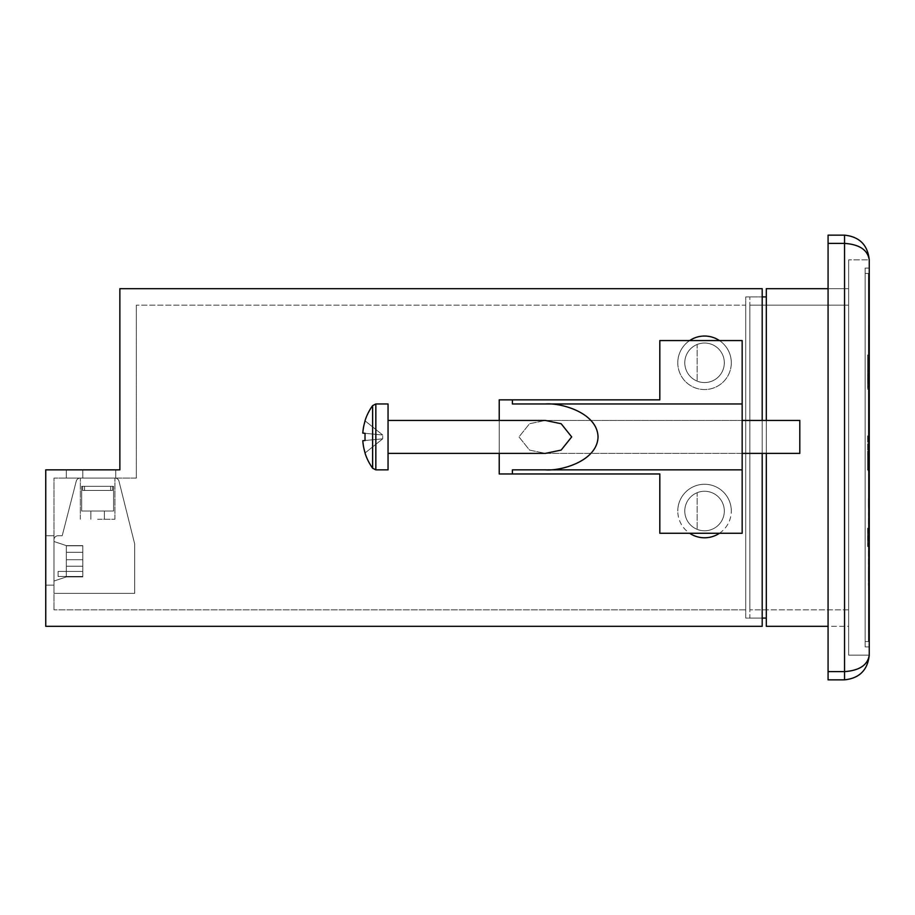 <?xml version="1.0" encoding="UTF-8"?>
<svg xmlns="http://www.w3.org/2000/svg" width="915" height="915" viewBox="0 0 915 915"><rect width="100%" height="100%" fill="white"/><g stroke="black" fill="none" stroke-linecap="round" stroke-linejoin="round"><path stroke-width="0.69" stroke-dasharray="4.58 3.43" d="M868.507 324.505L868.427 596.26L868.507 324.505M868.507 592.966L868.427 327.799L868.507 592.966M868.427 375.15L868.427 383.385L868.427 375.15M868.346 375.15L868.346 383.385L868.346 375.15M868.427 436.913L868.427 445.147L868.427 436.913M868.346 436.913L868.346 445.147L868.346 436.913M868.427 572.79L868.427 498.675L868.427 572.79L868.427 564.555L868.427 572.79L868.427 564.555L868.427 572.79L868.427 564.555L868.427 572.79L869.25 572.79L869.25 506.91L869.25 572.79L868.427 572.79M868.346 572.79L868.346 581.025L868.346 572.79M868.346 498.675L868.346 506.91L868.346 498.675M868.587 580.144L868.587 563.228L868.427 580.144M868.587 625.871L868.427 604.335L868.427 625.871M868.587 295.053L868.427 319.289L868.427 295.053M868.427 300.703L868.427 303.048L868.427 300.703M868.427 446.84L868.587 426.504L868.427 446.84M868.587 577.148L868.587 563.4L868.427 577.148M868.427 384.06L868.587 365.76L868.427 384.06M868.427 377.998L868.587 365.211L868.427 377.998M868.427 579.71L868.427 563.766L868.587 579.71M868.427 488.576L868.587 508.294L868.427 488.576M868.427 504.131L868.427 499.933L868.587 504.131M868.587 498.858L868.587 489.445L868.427 498.858M868.427 490.909L868.427 488.816M868.587 498.549L868.587 489.125L868.427 498.549M868.587 607.297L868.587 630L868.427 607.297M868.587 631.716L868.587 605.49L868.427 631.716M868.427 342.21L868.427 408.09L868.427 342.21L869.25 342.21L869.25 408.09L869.25 342.21L868.427 342.21M868.427 424.56L868.427 490.44L868.427 424.56L869.25 424.56L869.25 490.44L869.25 424.56L868.427 424.56M868.427 273.448L868.427 641.552L868.427 273.448L865.133 273.448L865.133 641.552L865.133 273.448L868.427 273.448M868.427 331.916L868.346 471.911L868.427 331.916M868.427 498.675L868.427 490.44L868.427 498.675M868.427 486.734L868.346 585.554L868.427 486.734M868.427 617.19L868.427 604.598C868.427 602.036 868.427 602.036 868.427 604.598C868.427 602.036 868.427 602.036 868.427 604.598L868.587 604.598C868.587 602.036 868.587 602.036 868.587 604.598C868.587 602.036 868.587 602.036 868.587 604.598L868.587 617.19M868.587 508.9L868.587 487.981L868.427 508.9M868.427 301.195L868.427 304.455M868.587 311.317L868.587 289.083L868.427 311.317M868.587 574.128L868.587 563.766L868.427 574.128M868.427 581.631L868.427 565.779L868.427 581.631M868.427 300.314L868.587 302.682L868.427 300.314M868.427 641.552L865.133 641.552L868.427 641.552M869.25 509.381L869.25 570.32L869.25 509.381L868.427 509.381L868.427 570.32L868.427 509.381L869.25 509.381M869.25 506.91L868.427 506.91L869.25 506.91M869.25 570.32L868.427 570.32L869.25 570.32M868.427 543.27L868.427 545.958L868.427 543.27L867.603 543.27L867.603 545.958L867.603 530.62L868.427 530.62L868.427 545.958L868.427 528.676L868.427 545.958L868.427 530.62L868.427 537.116L868.427 530.62L867.603 530.62L867.603 545.958L868.427 545.958L868.427 528.676L868.427 545.958L867.603 545.958L867.603 528.676L867.603 545.958L868.427 545.958L867.603 545.958L867.603 539.072L868.427 539.072L867.603 539.072L867.603 528.676L868.427 528.676L867.603 528.676L868.427 528.676L867.603 528.676L867.603 545.958L868.427 545.958L867.603 545.958L867.603 530.62L867.603 537.116L867.603 530.62L868.427 530.62L867.603 530.62L868.427 530.62L867.603 530.62L867.603 528.676L867.603 545.958L868.427 545.958L867.603 545.958L868.427 545.958L867.603 545.958L867.603 543.27L868.427 543.27M867.603 528.149L868.427 546.484L868.427 528.149L868.427 544.528L868.427 530.105L868.427 537.311L867.603 537.311L867.603 528.149L868.427 528.149M869.25 427.031L869.25 487.969L869.25 427.031L868.427 427.031L868.427 487.969L868.427 427.031L869.25 427.031M869.25 490.44L868.427 490.44L869.25 490.44M869.25 487.969L868.427 487.969L869.25 487.969M868.427 435.872L868.427 454.801L868.427 435.872L867.603 435.872L867.603 454.801L867.603 435.872L868.427 435.86M868.427 451.175L868.427 465.449L868.427 451.164L868.427 453.485L868.427 451.175L867.603 451.175L867.603 453.485L867.603 451.175L868.427 451.164M868.427 470.104L868.427 453.508L868.427 470.104L867.603 470.104L867.603 453.508L868.427 453.508L867.603 453.485L867.603 470.104M869.25 344.681L869.25 405.62L869.25 344.681L868.427 344.681L868.427 405.62L868.427 344.681L869.25 344.681M869.25 408.09L868.427 408.09L869.25 408.09M869.25 405.62L868.427 405.62L869.25 405.62M868.427 386.919L868.427 370.312L868.427 389.264L868.427 374.978L868.427 389.241L868.427 386.919L867.603 386.919L867.603 374.978L867.603 389.241L867.603 386.919L868.427 386.931M868.427 371.616L868.427 355.009L868.427 373.96L868.427 371.616L867.603 371.616L867.603 373.96L867.603 371.616L868.587 371.616M868.427 359.675L868.427 373.938L868.427 359.675L867.603 359.675L867.603 373.938L868.427 373.938L867.603 373.96L867.603 359.675M867.603 355.009L867.603 371.627L867.603 355.009L868.427 355.009M867.603 389.241L868.427 389.241M867.603 374.978L868.427 374.978M867.603 389.264L868.427 389.264M867.603 370.312L867.603 386.931L867.603 370.312L868.427 370.312M867.603 465.449L867.603 451.164L867.603 465.449L868.427 465.449M867.603 438.205L868.427 438.205M867.603 454.801L868.427 454.801M867.603 438.182L868.427 438.182M867.603 450.146L867.603 435.86L867.603 450.146L868.427 450.146M867.603 537.116L868.427 537.116L867.603 537.116M867.603 546.484L867.603 537.311L867.603 546.484L868.427 546.484M867.603 537.311L867.603 544.528L867.603 530.105L867.603 537.311L868.427 537.311L867.603 537.311M867.603 544.528L868.427 544.528M867.603 530.105L868.427 530.105M867.603 528.676L868.427 528.676L867.603 528.676M868.587 615.052L868.587 630L868.427 615.052M868.587 616.23L868.587 630L868.427 616.23M868.587 278.503L868.587 319.289L868.427 278.503M868.587 297.066L868.587 310.116L868.427 297.066M868.587 304.455L868.587 301.195M868.587 497.703L868.427 490.795L868.427 497.703M868.587 501.786L868.587 494.466L868.427 501.786M868.587 488.816L868.587 490.909M868.587 565.459L868.427 572.344L868.587 565.459M868.587 571.715L868.587 563.4L868.427 571.715M868.587 384.609L868.587 365.211L868.587 384.609M868.587 382.55L868.587 374.91L868.587 382.55M868.587 369.889L868.587 374.91L868.427 369.889M868.587 367.83L868.587 384.06L868.587 367.83M868.587 579.641L868.427 563.4L868.587 579.641M868.587 563.4L868.427 581.7L868.587 563.4M868.587 576.965L868.587 581.7L868.587 576.965M868.587 566.694L868.587 574.906L868.427 566.694M868.587 430.164L868.587 439.28L868.427 430.164M868.587 291.37L868.587 310.025L868.427 291.37M868.587 295.236L868.587 298.439L868.427 295.271M868.587 303.048L868.587 300.703L868.587 303.048M868.587 301.561L868.427 289.941L868.587 301.561M868.587 312.758L868.587 306.857L868.427 312.758M868.587 291.256L868.587 310.643L868.587 291.256M868.587 310.025L868.587 306.857L868.427 310.025M868.587 308.458L868.587 289.689L868.427 308.458M868.587 611.986L868.587 619.627L868.587 611.986M868.587 615.269L868.427 630.035L868.587 615.269M868.587 577.182L868.587 563.766L868.427 577.182M868.587 565.779L868.587 581.631L868.587 565.779M97.63 486.322L84.592 486.322L84.592 490.44L82.67 490.44L112.591 490.44L82.67 490.44L110.669 490.44L110.669 486.322L81.687 486.322L110.669 486.322L82.67 486.322L82.67 490.44L112.591 490.44L84.592 490.44L84.592 486.322L113.574 486.322L84.592 486.322L112.591 486.322L112.591 490.44L82.67 490.44L110.669 490.44L110.669 486.322L84.592 486.322L84.592 490.44L82.67 490.44L112.591 490.44L84.592 490.44L84.592 486.322L113.574 486.322L81.687 486.322L112.591 486.322L112.591 490.44L82.67 490.44L110.669 490.44L110.669 486.322L82.67 486.322L82.67 490.44L112.591 490.44L84.592 490.44L84.592 486.322L110.669 486.322L110.669 490.44L112.591 490.44L82.67 490.44L110.669 490.44L110.669 486.322L81.687 486.322L110.669 486.322L82.67 486.322L82.67 490.44L112.591 490.44L84.592 490.44L84.592 486.322L113.574 486.322L84.592 486.322L112.591 486.322L112.591 490.44L82.67 490.44L110.669 490.44L110.669 486.322L84.592 486.322L84.592 490.44L82.67 490.44L112.591 490.44L84.592 490.44L84.592 486.322L113.574 486.322L81.687 486.322L112.591 486.322L112.591 490.44L82.67 490.44L110.669 490.44L110.669 486.322L82.67 486.322L82.67 490.44L112.591 490.44L84.592 490.44L84.592 486.322L110.669 486.322L110.669 490.44L112.591 490.44L82.67 490.44L110.669 490.44L110.669 486.322L81.687 486.322L110.669 486.322L82.67 486.322L82.67 490.44L112.591 490.44L84.592 490.44L84.592 486.322L113.574 486.322L84.592 486.322L112.591 486.322L112.591 490.44L82.67 490.44L110.669 490.44L110.669 486.322L84.592 486.322L84.592 490.44L82.67 490.44L82.67 486.322L81.687 486.322L113.574 486.322L97.63 486.322L110.669 486.322L110.669 490.44L84.592 490.44L84.592 486.322L112.591 486.322L112.591 490.44L112.591 486.322L113.574 486.322L84.592 486.322L84.592 490.44L82.67 490.44L82.67 486.322L81.687 486.322L110.669 486.322L82.67 486.322L82.67 490.44L82.67 486.322L81.687 486.322L113.574 486.322L97.63 486.322L110.669 486.322L110.669 490.44L112.591 490.44L112.591 486.322L113.574 486.322L84.592 486.322L84.592 490.44L82.67 490.44L82.67 486.322L81.687 486.322L112.591 486.322L112.591 490.44L112.591 486.322L113.574 486.322L97.63 486.322L110.669 486.322L110.669 490.44L112.591 490.44L112.591 486.322L113.574 486.322L81.687 486.322L113.574 486.322L81.687 486.322L113.574 486.322L81.687 486.322L81.687 511.028L113.574 511.028L81.687 511.028L113.574 511.028L81.687 511.028L113.574 511.028L81.687 511.028L113.574 511.028L81.687 511.028L113.574 511.028L81.687 511.028L113.574 511.028L81.687 511.028L113.574 511.028L81.687 511.028L113.574 511.028L81.687 511.028L113.574 511.028L81.687 511.028L113.574 511.028L81.687 511.028L113.574 511.028L81.687 511.028L113.574 511.028L81.687 511.028L113.574 511.028L81.687 511.028L113.574 511.028L81.687 511.028L113.574 511.028L81.687 511.028L81.687 486.322L81.687 511.028L81.687 486.322L81.687 511.028L81.687 486.322L81.687 511.028L81.687 486.322L81.687 511.028L81.687 486.322L81.687 511.028L81.687 486.322L81.687 511.028L81.687 486.322L81.687 511.028L81.687 486.322L82.67 486.322L82.67 490.44L82.67 486.322L81.687 486.322L82.67 486.322L82.67 490.44L82.67 486.322L110.669 486.322L110.669 490.44L112.591 490.44L112.591 486.322L113.574 486.322L97.63 486.322M97.63 519.263L114.924 519.263L97.63 519.263M82.808 556.011L82.808 545.809L82.808 556.011M66.338 556.011L66.338 545.809L66.338 556.011M97.63 478.088L114.924 478.088L97.63 478.088M82.808 545.615L82.808 576.908L82.808 545.615L66.338 545.615L66.338 576.908L66.338 545.615L53.985 541.497L53.985 581.025L53.985 541.497L66.338 545.615L66.338 576.908L53.985 581.025L66.338 576.908L66.338 545.615L53.985 541.497L53.985 581.025L53.985 541.497L66.338 545.615L66.338 576.908L53.985 581.025L66.338 576.908L66.338 545.615L53.985 541.497L53.985 581.025L53.985 541.497L66.338 545.615L66.338 576.908L53.985 581.025L66.338 576.908L66.338 545.615L53.985 541.497L53.985 581.025L53.985 541.497L66.338 545.615L66.338 576.908L53.985 581.025L66.338 576.908L66.338 545.615L53.985 541.497L53.985 581.025L53.985 541.497L66.338 545.615L66.338 576.908L53.985 581.025L66.338 576.908L66.338 545.615L53.985 541.497L53.985 581.025L53.985 541.497L66.338 545.615L66.338 576.908L53.985 581.025L66.338 576.908L66.338 545.615L53.985 541.497L53.985 581.025L53.985 541.497L66.338 545.615L66.338 576.908L53.985 581.025L66.338 576.908L66.338 545.615L53.985 541.497L53.985 581.025L53.985 541.497L66.338 545.615L66.338 576.908L53.985 581.025L66.338 576.908L66.338 545.615L53.985 541.497L53.985 581.025L53.985 541.497L66.338 545.615L66.338 576.908L53.985 581.025L66.338 576.908L66.338 545.615L53.985 541.497L53.985 581.025L53.985 541.497L66.338 545.615L66.338 576.908L53.985 581.025L66.338 576.908L66.338 545.615L53.985 541.497L53.985 581.025L53.985 541.497L66.338 545.615L66.338 576.908L53.985 581.025L66.338 576.908L66.338 545.615L53.985 541.497L53.985 581.025L53.985 541.497L66.338 545.615L66.338 576.908L53.985 581.025L66.338 576.908L66.338 545.615L53.985 541.497L53.985 581.025L53.985 541.497L66.338 545.615L66.338 576.908L53.985 581.025L66.338 576.908L66.338 545.615L53.985 541.497L53.985 581.025L53.985 541.497L66.338 545.615L66.338 576.908L53.985 581.025L66.338 576.908L66.338 545.615L53.985 541.497L53.985 581.025L53.985 541.497L66.338 545.615L66.338 576.908L53.985 581.025L66.338 576.908L66.338 545.615L53.985 541.497L53.985 581.025L53.985 541.497L66.338 545.615L82.808 545.615L82.808 576.908L66.338 576.908L53.985 581.025L66.338 576.908L82.808 576.908L82.808 545.615L66.338 545.615L82.808 545.615L82.808 576.908L66.338 576.908L82.808 576.908L82.808 545.615L66.338 545.615L82.808 545.615L82.808 576.908L66.338 576.908L82.808 576.908L82.808 545.615L66.338 545.615L82.808 545.615L82.808 576.908L66.338 576.908L82.808 576.908L82.808 545.615L66.338 545.615L82.808 545.615L82.808 576.908L66.338 576.908L82.808 576.908L82.808 545.615L66.338 545.615L82.808 545.615L82.808 576.908L66.338 576.908L82.808 576.908L82.808 545.615L66.338 545.615L82.808 545.615L82.808 576.908L66.338 576.908L82.808 576.908L82.808 545.615L66.338 545.615L82.808 545.615L82.808 576.908L66.338 576.908L82.808 576.908L82.808 545.615L66.338 545.615L82.808 545.615L82.808 576.908L66.338 576.908L82.808 576.908L82.808 545.615L66.338 545.615L82.808 545.615L82.808 576.908L66.338 576.908L82.808 576.908L82.808 545.615L66.338 545.615L82.808 545.615L82.808 576.908L66.338 576.908L82.808 576.908L82.808 545.615L66.338 545.615L82.808 545.615L82.808 576.908L66.338 576.908L82.808 576.908L82.808 545.615L66.338 545.615L82.808 545.615L82.808 576.908L66.338 576.908L82.808 576.908L82.808 545.615L66.338 545.615L82.808 545.615L82.808 576.908L66.338 576.908L82.808 576.908L82.808 545.615L66.338 545.615L82.808 545.615L82.808 576.908L66.338 576.908L82.808 576.908L82.808 545.615L66.338 545.615L82.808 545.615M82.808 571.418L82.808 576.484L82.808 571.418L82.808 576.484L82.808 571.418L82.808 576.484L82.808 571.418L82.808 576.484L82.808 571.418L82.808 576.484L82.808 571.418L82.808 576.484L82.808 571.418L82.808 576.484L82.808 571.418L82.808 576.484L82.808 571.418L82.808 576.484L82.808 571.418L82.808 576.484L82.808 571.418L82.808 576.484L82.808 571.418L82.808 576.484L82.808 571.418L82.808 576.484L82.808 571.418L82.808 576.484L82.808 571.418L82.808 576.484L82.808 571.418L82.808 576.484L82.808 571.418L58.102 571.418L58.102 576.484L82.808 576.484L58.102 576.484L58.102 571.418L82.808 571.418L58.102 571.418L58.102 576.484L82.808 576.484L58.102 576.484L58.102 571.418L82.808 571.418L58.102 571.418L58.102 576.484L82.808 576.484L58.102 576.484L58.102 571.418L82.808 571.418L58.102 571.418L58.102 576.484L82.808 576.484L58.102 576.484L58.102 571.418L82.808 571.418L58.102 571.418L58.102 576.484L82.808 576.484L58.102 576.484L58.102 571.418L82.808 571.418L58.102 571.418L58.102 576.484L82.808 576.484L58.102 576.484L58.102 571.418L82.808 571.418L58.102 571.418L58.102 576.484L82.808 576.484L58.102 576.484L58.102 571.418L82.808 571.418L58.102 571.418L58.102 576.484L82.808 576.484L58.102 576.484L58.102 571.418L82.808 571.418L58.102 571.418L58.102 576.484L82.808 576.484L58.102 576.484L58.102 571.418L82.808 571.418L58.102 571.418L58.102 576.484L82.808 576.484L58.102 576.484L58.102 571.418L82.808 571.418L58.102 571.418L58.102 576.484L82.808 576.484L58.102 576.484L58.102 571.418L82.808 571.418L58.102 571.418L58.102 576.484L82.808 576.484L58.102 576.484L58.102 571.418L82.808 571.418L58.102 571.418L58.102 576.484L82.808 576.484L58.102 576.484L58.102 571.418L82.808 571.418L58.102 571.418L58.102 576.484L82.808 576.484L58.102 576.484L58.102 571.418L82.808 571.418L58.102 571.418L58.102 576.484L82.808 576.484L58.102 576.484L58.102 571.418L82.808 571.418L58.102 571.418L58.102 576.484L82.808 576.484L58.102 576.484L58.102 571.418L82.808 571.418M134.688 543.968L134.688 593.377L53.985 593.377L53.985 539.85A4.118 4.118 0 0 1 58.102 535.732L62.22 535.732L76.242 481.176A4.118 4.118 0 0 1 80.234 478.088L115.004 478.088A4.118 4.118 0 0 1 118.996 481.21L134.688 543.968L134.688 593.377L53.985 593.377L53.985 539.85A4.118 4.118 0 0 1 58.102 535.732L62.22 535.732L76.242 481.176A4.118 4.118 0 0 1 80.234 478.088L115.004 478.088A4.118 4.118 0 0 1 118.996 481.21L134.688 543.968L134.688 593.377L53.985 593.377L53.985 539.85A4.118 4.118 0 0 1 58.102 535.732A4.118 4.118 0 0 0 53.985 539.85A4.118 4.118 0 0 1 58.102 535.732L62.22 535.732L76.242 481.176A4.118 4.118 0 0 1 80.234 478.088A4.118 4.118 0 0 0 76.242 481.176A4.118 4.118 0 0 1 80.234 478.088L115.004 478.088A4.118 4.118 0 0 1 118.996 481.21A4.118 4.118 0 0 0 115.004 478.088A4.118 4.118 0 0 1 118.996 481.21L134.688 543.968L134.688 593.377L53.985 593.377L53.985 539.85A4.118 4.118 0 0 1 58.102 535.732L62.22 535.732L76.242 481.176A4.118 4.118 0 0 1 80.234 478.088L115.004 478.088A4.118 4.118 0 0 1 118.996 481.21L134.688 543.968L134.688 593.377L53.985 593.377L53.985 539.85A4.118 4.118 0 0 1 58.102 535.732A4.118 4.118 0 0 0 53.985 539.85A4.118 4.118 0 0 1 58.102 535.732L62.22 535.732L76.242 481.176A4.118 4.118 0 0 1 80.234 478.088A4.118 4.118 0 0 0 76.242 481.176A4.118 4.118 0 0 1 80.234 478.088L115.004 478.088A4.118 4.118 0 0 1 118.996 481.21A4.118 4.118 0 0 0 115.004 478.088A4.118 4.118 0 0 1 118.996 481.21L134.688 543.968L134.688 593.377L53.985 593.377L53.985 539.85A4.118 4.118 0 0 1 58.102 535.732L62.22 535.732L76.242 481.176A4.118 4.118 0 0 1 80.234 478.088L115.004 478.088A4.118 4.118 0 0 1 118.996 481.21L134.688 543.968L134.688 593.377L53.985 593.377L53.985 539.85A4.118 4.118 0 0 1 58.102 535.732A4.118 4.118 0 0 0 53.985 539.85A4.118 4.118 0 0 1 58.102 535.732L62.22 535.732L76.242 481.176A4.118 4.118 0 0 1 80.234 478.088A4.118 4.118 0 0 0 76.242 481.176A4.118 4.118 0 0 1 80.234 478.088L115.004 478.088A4.118 4.118 0 0 1 118.996 481.21A4.118 4.118 0 0 0 115.004 478.088A4.118 4.118 0 0 1 118.996 481.21L134.688 543.968L134.688 593.377L53.985 593.377L53.985 539.85A4.118 4.118 0 0 1 58.102 535.732L62.22 535.732L76.242 481.176A4.118 4.118 0 0 1 80.234 478.088L115.004 478.088A4.118 4.118 0 0 1 118.996 481.21L134.688 543.968L134.688 593.377L53.985 593.377L53.985 539.85A4.118 4.118 0 0 1 58.102 535.732A4.118 4.118 0 0 0 53.985 539.85A4.118 4.118 0 0 1 58.102 535.732L62.22 535.732L76.242 481.176A4.118 4.118 0 0 1 80.234 478.088A4.118 4.118 0 0 0 76.242 481.176A4.118 4.118 0 0 1 80.234 478.088L115.004 478.088A4.118 4.118 0 0 1 118.996 481.21A4.118 4.118 0 0 0 115.004 478.088A4.118 4.118 0 0 1 118.996 481.21L134.688 543.968L134.688 593.377L53.985 593.377L53.985 539.85A4.118 4.118 0 0 1 58.102 535.732L62.22 535.732L76.242 481.176A4.118 4.118 0 0 1 80.234 478.088L115.004 478.088A4.118 4.118 0 0 1 118.996 481.21L134.688 543.968L134.688 593.377L53.985 593.377L53.985 539.85A4.118 4.118 0 0 1 58.102 535.732A4.118 4.118 0 0 0 53.985 539.85A4.118 4.118 0 0 1 58.102 535.732L62.22 535.732L76.242 481.176A4.118 4.118 0 0 1 80.234 478.088A4.118 4.118 0 0 0 76.242 481.176A4.118 4.118 0 0 1 80.234 478.088L115.004 478.088A4.118 4.118 0 0 1 118.996 481.21A4.118 4.118 0 0 0 115.004 478.088A4.118 4.118 0 0 1 118.996 481.21L134.688 543.968L134.688 593.377L53.985 593.377L53.985 539.85A4.118 4.118 0 0 1 58.102 535.732L62.22 535.732L76.242 481.176A4.118 4.118 0 0 1 80.234 478.088L115.004 478.088A4.118 4.118 0 0 1 118.996 481.21L134.688 543.968L134.688 593.377L53.985 593.377L53.985 539.85A4.118 4.118 0 0 1 58.102 535.732L62.22 535.732L76.242 481.176A4.118 4.118 0 0 1 80.234 478.088L115.004 478.088A4.118 4.118 0 0 1 118.996 481.21L134.688 543.968L134.688 593.377L53.985 593.377L53.985 539.85A4.118 4.118 0 0 1 58.102 535.732L62.22 535.732L76.242 481.176A4.118 4.118 0 0 1 80.234 478.088L115.004 478.088A4.118 4.118 0 0 1 118.996 481.21L134.688 543.968L134.688 593.377L53.985 593.377L53.985 539.85A4.118 4.118 0 0 1 58.102 535.732L62.22 535.732L76.242 481.176A4.118 4.118 0 0 1 80.234 478.088L115.004 478.088A4.118 4.118 0 0 1 118.996 481.21L134.688 543.968L134.688 593.377L53.985 593.377L53.985 539.85A4.118 4.118 0 0 1 58.102 535.732L62.22 535.732L76.242 481.176A4.118 4.118 0 0 1 80.234 478.088L115.004 478.088A4.118 4.118 0 0 1 118.996 481.21L134.688 543.968L134.688 593.377L53.985 593.377L53.985 539.85A4.118 4.118 0 0 1 58.102 535.732L62.22 535.732L76.242 481.176A4.118 4.118 0 0 1 80.234 478.088L115.004 478.088A4.118 4.118 0 0 1 118.996 481.21L134.688 543.968L134.688 593.377L53.985 593.377L53.985 539.85A4.118 4.118 0 0 1 58.102 535.732L62.22 535.732L76.242 481.176A4.118 4.118 0 0 1 80.234 478.088L115.004 478.088A4.118 4.118 0 0 1 118.996 481.21L134.688 543.968L134.688 593.377L53.985 593.377L53.985 539.85A4.118 4.118 0 0 1 58.102 535.732L62.22 535.732L76.242 481.176A4.118 4.118 0 0 1 80.234 478.088L115.004 478.088A4.118 4.118 0 0 1 118.996 481.21L134.688 543.968L134.688 593.377L53.985 593.377L53.985 539.85A4.118 4.118 0 0 1 58.102 535.732L62.22 535.732L76.242 481.176A4.118 4.118 0 0 1 80.234 478.088L115.004 478.088A4.118 4.118 0 0 1 118.996 481.21L134.688 543.968L134.688 593.377L53.985 593.377L53.985 539.85A4.118 4.118 0 0 1 58.102 535.732L62.22 535.732L76.242 481.176A4.118 4.118 0 0 1 80.234 478.088L115.004 478.088A4.118 4.118 0 0 1 118.996 481.21L134.688 543.968L134.688 593.377L53.985 593.377L53.985 539.85A4.118 4.118 0 0 1 58.102 535.732L62.22 535.732L76.242 481.176A4.118 4.118 0 0 1 80.234 478.088L115.004 478.088A4.118 4.118 0 0 1 118.996 481.21L134.688 543.968L134.688 593.377L53.985 593.377L134.688 593.377L53.985 593.377L134.688 593.377L53.985 593.377L134.688 593.377L53.985 593.377L134.688 593.377L53.985 593.377L134.688 593.377L134.688 543.968L134.688 593.377L134.688 543.968L134.688 593.377L134.688 543.968L134.688 593.377L134.688 543.968L134.688 593.377L134.688 543.968L118.996 481.21L134.688 543.968M58.102 535.732L62.22 535.732L58.102 535.732M112.591 486.322L113.574 486.322L113.574 511.028L90.859 511.028L113.574 511.028L113.574 486.322L113.574 511.028L113.574 486.322L113.574 511.028L113.574 486.322L113.574 511.028L113.574 486.322L113.574 511.028L113.574 486.322L113.574 511.028L113.574 486.322L113.574 511.028L113.574 486.322L113.574 511.028L113.574 486.322L112.591 486.322L112.591 490.44L112.591 486.322L113.574 486.322L112.591 486.322L112.591 490.44L110.669 490.44L110.669 486.322L81.687 486.322L82.67 486.322L82.67 490.44L84.592 490.44L84.592 486.322L112.591 486.322L112.591 490.44L110.669 490.44L110.669 486.322L82.67 486.322L82.67 490.44L84.592 490.44L84.592 486.322L112.591 486.322M82.808 576.908L66.338 576.908L82.808 576.908M742.157 420.443L545.34 420.443L529.533 423.737L518.988 436.913L529.533 450.089L545.34 453.382L742.157 453.382L742.157 420.443L742.157 453.382L742.157 420.443L742.157 453.382L545.34 453.382L529.533 450.089L518.988 436.913L529.533 423.737L545.34 420.443L742.157 420.443L545.34 420.443L561.147 423.737L571.692 436.913L561.147 450.089L545.34 453.382L742.157 453.382M704.55 491.264A19.764 19.764 0 0 0 684.786 511.028A19.764 19.764 0 0 0 704.55 530.792A19.764 19.764 0 0 0 724.314 511.028A19.764 19.764 0 0 0 697.139 492.705A19.764 19.764 0 0 0 704.55 530.792A19.764 19.764 0 0 0 724.314 511.028A19.764 19.764 0 0 0 704.55 491.264A19.764 19.764 0 0 1 724.314 511.028A19.764 19.764 0 0 1 704.55 530.792A19.764 19.764 0 0 1 684.786 511.028A19.764 19.764 0 0 1 704.55 491.264A19.764 19.764 0 0 1 724.314 511.028A19.764 19.764 0 0 1 697.139 529.35A19.764 19.764 0 0 1 697.139 492.705L697.139 529.35L697.139 492.705A19.764 19.764 0 0 1 704.55 491.264M704.55 343.034A19.764 19.764 0 0 0 684.786 362.798A19.764 19.764 0 0 0 704.55 382.562A19.764 19.764 0 0 0 724.314 362.798A19.764 19.764 0 0 0 697.139 344.475A19.764 19.764 0 0 0 704.55 382.562A19.764 19.764 0 0 0 724.314 362.798A19.764 19.764 0 0 0 704.55 343.034A19.764 19.764 0 0 1 724.314 362.798A19.764 19.764 0 0 1 704.55 382.562A19.764 19.764 0 0 1 684.786 362.798A19.764 19.764 0 0 1 704.55 343.034A19.764 19.764 0 0 1 724.314 362.798A19.764 19.764 0 0 1 697.139 381.12A19.764 19.764 0 0 1 697.139 344.475L697.139 381.12L697.139 344.475A19.764 19.764 0 0 1 704.55 343.034M512.4 399.855L659.807 399.855L659.807 340.563L659.807 399.855L512.4 399.855L512.4 403.973L742.157 403.973L512.4 403.973L742.157 403.973L742.157 340.563L742.157 533.262L659.807 533.262L659.807 473.97L499.224 473.97L499.224 399.855L659.807 399.855L659.807 340.563L742.157 340.563L659.807 340.563L742.157 340.563L742.157 533.262L659.807 533.262L659.807 473.97L499.224 473.97L659.807 473.97L659.807 533.262L742.157 533.262L742.157 403.973M499.224 399.855L499.224 473.97L499.224 399.855M742.157 469.853L512.4 469.853L742.157 469.853L512.4 469.853L512.4 473.97M545.34 403.973C560.758 402.646 597.323 412.528 598.044 436.913C597.323 461.297 560.758 471.179 545.34 469.853M719.442 533.262A26.764 26.764 0 0 0 704.55 484.264A26.764 26.764 0 0 0 677.786 511.028A26.764 26.764 0 0 0 704.55 537.791A26.764 26.764 0 0 0 731.314 511.028A26.764 26.764 0 0 1 704.55 537.791A26.764 26.764 0 0 1 677.786 511.028A26.764 26.764 0 0 0 704.55 537.791A26.764 26.764 0 0 0 731.314 511.028A26.764 26.764 0 0 0 704.55 484.264A26.764 26.764 0 0 0 689.658 533.262M689.658 340.563A26.764 26.764 0 0 0 704.55 389.561A26.764 26.764 0 0 0 731.314 362.798A26.764 26.764 0 0 1 704.55 389.561A26.764 26.764 0 0 1 677.786 362.798A26.764 26.764 0 0 0 704.55 389.561A26.764 26.764 0 0 0 719.442 340.563M677.786 362.798A26.764 26.764 0 0 0 704.55 389.561A26.764 26.764 0 0 0 731.314 362.798A26.764 26.764 0 0 0 704.55 336.034A26.764 26.764 0 0 0 677.786 362.798A26.764 26.764 0 0 1 704.55 336.034A26.764 26.764 0 0 1 731.314 362.798A26.764 26.764 0 0 0 704.55 336.034A26.764 26.764 0 0 0 677.786 362.798M136.335 478.088L136.335 305.153L136.335 478.088L53.985 478.088L53.985 609.848L53.985 478.088L136.335 478.088M82.808 469.853L115.748 469.853L66.338 469.853L115.748 469.853L66.338 469.853L115.748 469.853L66.338 469.853L115.748 469.853L66.338 469.853L115.748 469.853L66.338 469.853L115.748 469.853L66.338 469.853L115.748 469.853L66.338 469.853L115.748 469.853L66.338 469.853L115.748 469.853L66.338 469.853L115.748 469.853L66.338 469.853L115.748 469.853L66.338 469.853L115.748 469.853L66.338 469.853L115.748 469.853L66.338 469.853L115.748 469.853L66.338 469.853L115.748 469.853L66.338 469.853L115.748 469.853L82.808 469.853L82.808 478.088L66.338 478.088L115.748 478.088L66.338 478.088L115.748 478.088L115.748 469.853L115.748 478.088L66.338 478.088L115.748 478.088L115.748 469.853L115.748 478.088L66.338 478.088L115.748 478.088L115.748 469.853L115.748 478.088L66.338 478.088L115.748 478.088L115.748 469.853L115.748 478.088L66.338 478.088L115.748 478.088L115.748 469.853L115.748 478.088L66.338 478.088L115.748 478.088L115.748 469.853L115.748 478.088L66.338 478.088L115.748 478.088L115.748 469.853L115.748 478.088L66.338 478.088L115.748 478.088L115.748 469.853L115.748 478.088L66.338 478.088L115.748 478.088L115.748 469.853L115.748 478.088L66.338 478.088L115.748 478.088L115.748 469.853L115.748 478.088L66.338 478.088L115.748 478.088L115.748 469.853L115.748 478.088L66.338 478.088L115.748 478.088L115.748 469.853L115.748 478.088L66.338 478.088L115.748 478.088L115.748 469.853L115.748 478.088L66.338 478.088L115.748 478.088L115.748 469.853L115.748 478.088L66.338 478.088L115.748 478.088L115.748 469.853L115.748 478.088L82.808 478.088L82.808 469.853M115.748 478.088L115.748 469.853L115.748 478.088M762.195 618.082L762.195 296.918L762.195 618.082L745.725 618.082L745.725 296.918L762.195 296.918L745.725 296.918L745.725 618.082L762.195 618.082L749.843 618.082L749.843 296.918L749.843 618.082L766.312 618.082L766.312 296.918L766.312 618.082M762.195 420.443L762.195 453.382M762.195 626.317L762.195 288.683L119.865 288.683L119.865 469.853L45.75 469.853L45.75 626.317L762.195 626.317M45.75 585.143L45.75 535.732L45.75 585.143L45.75 535.732L45.75 585.143L45.75 535.732L45.75 585.143L45.75 535.732L45.75 585.143L45.75 535.732L45.75 585.143L45.75 535.732L45.75 585.143L45.75 535.732L45.75 585.143L45.75 535.732L45.75 585.143L45.75 535.732L45.75 585.143L45.75 535.732L45.75 585.143L45.75 535.732L45.75 585.143L45.75 535.732L45.75 585.143L45.75 535.732L45.75 585.143L45.75 535.732L45.75 585.143L45.75 535.732L45.75 585.143L45.75 535.732L45.75 585.143L53.985 585.143L45.75 585.143L53.985 585.143L53.985 535.732L45.75 535.732L53.985 535.732L53.985 585.143L45.75 585.143L53.985 585.143L53.985 535.732L45.75 535.732L53.985 535.732L53.985 585.143L53.985 535.732L45.75 535.732L53.985 535.732L53.985 585.143L45.75 585.143L53.985 585.143L53.985 535.732L45.75 535.732L53.985 535.732L53.985 585.143L45.75 585.143L53.985 585.143L53.985 535.732L45.75 535.732L53.985 535.732L53.985 585.143L45.75 585.143L53.985 585.143L53.985 535.732L45.75 535.732L53.985 535.732L53.985 585.143L45.75 585.143L53.985 585.143L53.985 535.732L45.75 535.732L53.985 535.732L53.985 585.143L45.75 585.143L53.985 585.143L53.985 535.732L45.75 535.732L53.985 535.732L53.985 585.143L45.75 585.143L53.985 585.143L53.985 535.732L45.75 535.732L53.985 535.732L53.985 585.143L45.75 585.143L53.985 585.143L53.985 535.732L45.75 535.732L53.985 535.732L53.985 585.143L45.75 585.143L53.985 585.143L53.985 535.732L45.75 535.732L53.985 535.732L53.985 585.143L45.75 585.143L53.985 585.143L53.985 535.732L45.75 535.732L53.985 535.732L53.985 585.143L45.75 585.143L53.985 585.143L53.985 535.732L45.75 535.732L53.985 535.732L53.985 585.143L45.75 585.143L53.985 585.143L53.985 535.732L45.75 535.732L53.985 535.732L53.985 585.143L45.75 585.143L53.985 585.143L53.985 535.732L45.75 535.732L53.985 535.732L53.985 585.143L45.75 585.143L53.985 585.143L53.985 535.732L45.75 535.732L53.985 535.732L53.985 585.143L45.75 585.143M745.725 305.153L745.725 609.848L745.725 305.153L136.335 305.153L745.725 305.153M745.725 609.848L53.985 609.848L745.725 609.848M731.314 511.028A26.764 26.764 0 0 0 704.55 484.264A26.764 26.764 0 0 0 677.786 511.028A26.764 26.764 0 0 1 704.55 484.264A26.764 26.764 0 0 1 731.314 511.028M499.224 453.382L499.224 420.443M375.836 403.973L375.836 469.853L375.836 436.913L375.836 469.853L388.051 469.853L388.051 403.973L388.051 436.913L388.051 403.973L375.836 403.973L375.836 436.913L375.836 403.973L372.622 405.62L372.622 436.913L372.622 405.62A53.527 53.527 0 0 0 365.005 420.797L365.108 420.877A53.516 53.276 -90 0 0 362.798 433.104L365.108 433.333L362.798 433.104A53.516 53.276 -90 0 1 365.108 420.877L365.005 420.797M388.051 420.443L799.802 420.443L799.802 453.382L799.802 436.913L799.802 453.382L388.051 453.382M372.622 405.62L372.622 468.206A53.527 53.527 0 0 1 365.005 453.028L365.108 452.948A53.516 53.276 -90 0 1 362.798 440.721A53.516 53.276 -90 0 0 365.108 452.948L365.005 453.028M365.108 440.492L382.699 438.823L365.108 440.492A49.89 38.899 90 0 1 365.108 433.333A49.89 38.899 90 0 0 365.108 440.492L382.699 438.823L362.798 440.721L382.699 438.823L382.699 435.002L362.798 433.104L382.699 435.002L382.699 438.823L362.798 440.721A53.516 53.276 -90 0 0 365.108 452.948L382.699 438.823L382.699 435.002L362.798 433.104L382.699 435.002L382.699 438.823L365.108 452.948L382.699 438.823L362.798 440.721L382.699 438.823L365.108 452.948M365.108 420.877L382.699 435.002L365.108 420.877A53.516 53.276 -90 0 0 362.798 433.104L382.699 435.002L365.108 433.333L382.699 435.002L365.108 420.877L382.699 435.002L365.108 433.333M828.075 671.61L828.075 679.845L844.545 679.845L844.545 671.61L828.075 671.61L828.075 243.39L844.545 243.39C859.448 244.442 867.683 249.932 869.25 259.86L848.663 259.86L848.663 655.14L869.25 655.14L869.25 259.86L848.663 259.86L869.25 259.86L848.663 259.86L848.663 655.14L848.663 259.86L848.663 655.14L869.25 655.14C867.683 665.068 859.448 670.558 844.545 671.61L844.545 235.155L828.075 235.155L828.075 243.39M828.075 288.683L828.075 626.317L828.075 288.683L848.663 288.683L848.663 626.317L848.663 288.683L848.663 626.317L766.312 626.317L766.312 288.683L848.663 288.683L828.075 288.683L848.663 288.683L848.663 626.317L828.075 626.317M766.312 420.443L766.312 453.382M869.25 655.14L848.663 655.14L869.25 655.14L869.25 259.86M869.25 268.095L869.25 646.905L869.25 268.095L865.133 268.095L865.133 646.905L869.25 646.905L865.133 646.905L865.133 268.095L869.25 268.095M749.843 305.153L749.843 609.848L749.843 305.153L848.663 305.153L848.663 609.848L848.663 305.153L749.843 305.153M762.195 296.918L766.312 296.918M848.663 609.848L749.843 609.848L848.663 609.848M867.603 533.639L868.427 533.639M867.603 533.685L868.427 533.685M90.859 511.028L90.859 519.263L90.859 511.028M66.338 559.74L82.808 559.74L66.338 559.74M66.338 545.809L82.808 545.809L66.338 545.809M114.924 519.263L114.924 478.088L114.924 519.263M80.337 519.263L80.337 478.088L80.337 519.263M66.338 566.213L82.808 566.213L66.338 566.213M66.338 552.283L82.808 552.283L66.338 552.283M104.401 511.028L104.401 519.263L104.401 511.028M66.338 478.088L66.338 469.853L66.338 478.088M375.836 469.853L372.622 468.206"/><path stroke-width="1.37" d="M689.658 533.262A26.764 26.764 0 0 0 719.442 533.262M762.195 453.382L762.195 626.317L45.75 626.317L45.75 469.853L119.865 469.853L119.865 288.683L762.195 288.683L762.195 420.443M719.442 340.563A26.764 26.764 0 0 0 689.658 340.563M512.4 473.97L512.4 469.853L742.157 469.853L742.157 533.262L659.807 533.262L659.807 473.97L499.224 473.97L499.224 453.382M742.157 469.853L742.157 340.563L659.807 340.563L659.807 399.855L499.224 399.855L499.224 420.443M742.157 403.973L512.4 403.973L512.4 399.855M545.34 469.853C560.758 471.179 597.323 461.297 598.044 436.913C597.323 412.528 560.758 402.646 545.34 403.973M388.051 453.382L545.34 453.382L561.147 450.089L571.692 436.913L561.147 423.737L545.34 420.443L388.051 420.443M375.836 469.853L375.836 403.973L388.051 403.973L388.051 469.853L375.836 469.853L372.622 468.206L372.622 405.62A53.527 53.527 0 0 0 365.005 420.797L365.005 420.797M742.157 453.382L799.802 453.382L799.802 420.443L742.157 420.443M372.622 468.206A53.527 53.527 0 0 1 365.005 453.028L365.108 452.948A53.516 53.276 -90 0 1 362.798 440.721L365.108 440.492A49.89 38.899 90 0 1 365.108 433.333L362.798 433.104A53.516 53.276 -90 0 1 365.108 420.877M365.108 433.333A49.89 38.899 90 0 0 365.108 440.492M828.075 243.39L828.075 235.155L844.545 235.155C859.448 236.722 867.683 244.957 869.25 259.86C867.683 249.932 859.448 244.442 844.545 243.39L828.075 243.39L828.075 671.61L844.545 671.61C859.448 670.558 867.683 665.068 869.25 655.14C867.683 670.043 859.448 678.278 844.545 679.845L828.075 679.845L828.075 671.61M869.25 259.86L869.25 655.14C867.683 670.043 859.448 678.278 844.545 679.845L844.545 235.155C859.448 236.722 867.683 244.957 869.25 259.86L869.25 655.14M828.075 288.683L766.312 288.683L766.312 420.443M766.312 453.382L766.312 626.317L828.075 626.317M762.195 296.918L766.312 296.918M762.195 618.082L766.312 618.082M375.836 403.973L372.622 405.62"/></g></svg>
